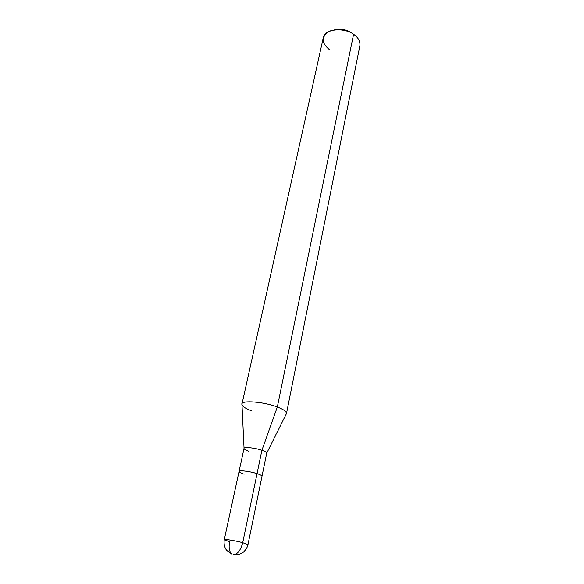 <?xml version="1.0" encoding="UTF-8"?>
<svg xmlns="http://www.w3.org/2000/svg" width="584" height="584" viewBox="0 0 584 584"><rect width="100%" height="100%" fill="white"/><g stroke="black" fill="none" stroke-linecap="round" stroke-linejoin="round"><path stroke-width="0.88" d="M242.71 542.697C240.681 550.267 237.608 554.282 233.469 554.742C237.608 554.282 240.681 550.267 242.71 542.697C235.593 540.726 223.665 538.791 224.271 539.718C223.665 538.791 235.593 540.726 242.71 542.697L247.952 544.711L242.71 542.697L257.055 473.617L242.71 542.697M224.271 539.718L229.651 541.769C228.563 547.347 229.227 551.427 231.658 553.997L226.847 550.5C226.125 549.851 223.322 546.069 224.271 539.718L239.038 471.463C238.586 469.923 250.244 471.339 257.055 473.617C250.864 471.792 245.499 470.865 240.966 470.843C237.812 471.244 238.856 472.361 244.097 474.186M257.055 473.617C260.223 474.646 261.866 475.537 261.982 476.296L247.952 544.711C247.163 549.194 242.433 553.209 242.163 553.026L239.279 554.318L234.396 554.705M239.06 471.397L244.046 448.373L241.988 404.734C239.382 399.879 263.26 401.493 277.32 406.997C264.238 401.821 241.272 399.945 241.973 404.106L323.222 38.04C323.872 29.193 343.538 26.776 353.583 34.266L351.75 32.872C346.37 29.426 340.45 28.463 333.99 29.988C340.45 28.463 346.37 29.426 351.75 32.872L353.583 34.266L277.32 406.997L261.902 450.257L257.048 473.617L261.902 450.257C254.763 447.738 242.798 446.57 244.054 448.6C244.513 449.461 246.156 450.359 248.988 451.308M244.046 448.373C243.645 446.636 255.193 447.877 261.902 450.257C265.026 451.33 266.632 452.293 266.727 453.147L286.211 414.056C287.094 411.961 284.131 409.61 277.32 406.997L353.583 34.266C346.874 29.098 332.551 28.214 327.179 32.58C321.207 38.055 322.069 43.836 329.777 49.91M241.973 404.106C242.112 406.26 245.324 408.493 251.609 410.793M266.618 453.352C266.961 452.498 265.392 451.461 261.902 450.257L277.32 406.997C283.335 409.274 286.394 411.435 286.481 413.479L359.868 45.764C360.343 41.318 358.248 37.486 353.583 34.266M261.99 476.23L266.727 453.147"/></g></svg>
